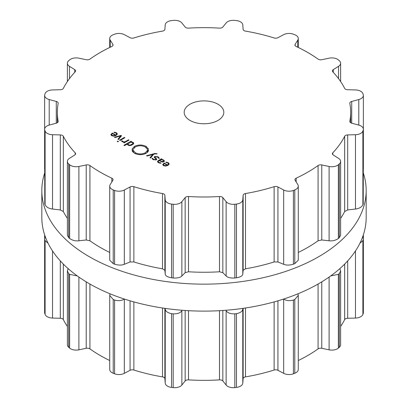 <?xml version="1.0" encoding="UTF-8"?>
<svg xmlns="http://www.w3.org/2000/svg" width="408" height="408" viewBox="0 0 408 408"><rect width="100%" height="100%" fill="white"/><g stroke="black" fill="none" stroke-linecap="round" stroke-linejoin="round"><path stroke-width="0.61" d="M41.825 217.479A162.175 93.631 0 0 0 204 311.115A162.175 93.631 0 0 0 366.175 217.479L366.175 190.521A162.175 93.631 0 0 0 363.365 173.16A162.175 93.631 0 0 1 366.175 190.521A162.175 93.631 0 0 1 204 284.152A162.175 93.631 0 0 1 41.825 190.521A162.175 93.631 0 0 0 204 284.152A162.175 93.631 0 0 0 366.175 190.521L366.175 217.479A162.175 93.631 0 0 1 204 311.115A162.175 93.631 0 0 1 41.825 217.479L41.825 190.521A162.175 93.631 0 0 1 44.635 173.16A162.175 93.631 0 0 0 41.825 190.521L41.825 217.479M110.084 293.816L109.721 295.397L109.721 369.47A7.925 4.575 0 0 0 113.21 373.259A162.175 93.631 0 0 0 113.898 373.529A162.175 93.631 0 0 0 114.592 373.794A7.925 4.575 0 0 0 124.318 373.351L130.065 370.306A3.305 1.907 180 0 1 133.875 370.041A146.656 84.67 0 0 0 147.88 373.901A146.656 84.67 0 0 0 162.506 376.885A3.305 1.907 180 0 1 164.873 378.634L165.214 383.127A7.925 4.575 0 0 0 171.544 387.411A162.175 93.631 0 0 0 172.36 387.508A162.175 93.631 0 0 0 173.181 387.6A7.925 4.575 0 0 0 181.866 385.04L185.161 380.96A3.305 1.907 180 0 1 188.506 379.874A146.656 84.67 0 0 0 204 380.348A146.656 84.67 0 0 0 219.494 379.874A3.305 1.907 180 0 1 222.839 380.96L226.134 385.04A7.925 4.575 0 0 0 234.819 387.6A162.175 93.631 0 0 0 235.64 387.508A162.175 93.631 0 0 0 236.456 387.411A7.925 4.575 0 0 0 242.786 383.127L243.127 378.634A3.305 1.907 180 0 1 245.494 376.885A146.656 84.67 0 0 0 260.12 373.901A146.656 84.67 0 0 0 274.125 370.041A3.305 1.907 180 0 1 277.935 370.306L283.682 373.351A7.925 4.575 0 0 0 293.408 373.794A162.175 93.631 0 0 0 294.102 373.529A162.175 93.631 0 0 0 294.79 373.259A7.925 4.575 0 0 0 298.279 369.47L298.279 295.397L297.916 293.816M298.279 360.529A146.656 84.67 0 0 0 307.698 355.546A146.656 84.67 0 0 0 318.077 348.886A3.305 1.907 180 0 1 321.774 348.289L329.103 349.829A7.925 4.575 0 0 0 338.38 348.095A162.175 93.631 0 0 0 338.844 347.692A162.175 93.631 0 0 0 339.303 347.295A7.925 4.575 0 0 0 340.619 344.77L340.619 270.902L339.813 268.653M340.619 326.461A146.656 84.67 0 0 0 344.663 319.632A3.305 1.907 180 0 1 347.687 318.265L355.475 318.067A7.925 4.575 0 0 0 362.896 314.415A162.175 93.631 0 0 0 363.059 313.941A162.175 93.631 0 0 0 363.222 313.471A7.925 4.575 0 0 0 363.365 312.599L363.365 238.843L362.671 236.849M363.365 278.751L363.222 239.726A162.175 93.631 180 0 1 363.059 240.195A162.175 93.631 180 0 1 362.896 240.669L359.933 243.209M44.635 278.751L44.778 239.726A162.175 93.631 180 0 0 44.941 240.195A162.175 93.631 180 0 0 45.104 240.669L48.068 243.209M45.329 236.849L44.635 238.843L44.635 312.599A7.925 4.575 0 0 0 44.778 313.471A162.175 93.631 0 0 0 44.941 313.941A162.175 93.631 0 0 0 45.104 314.415A7.925 4.575 0 0 0 52.525 318.067L60.313 318.265A3.305 1.907 180 0 1 63.337 319.632A146.656 84.67 0 0 0 67.381 326.461M68.187 268.653L67.381 270.902L67.381 344.77A7.925 4.575 0 0 0 68.697 347.295A162.175 93.631 0 0 0 69.156 347.692A162.175 93.631 0 0 0 69.62 348.095A7.925 4.575 0 0 0 78.897 349.829L86.226 348.289A3.305 1.907 180 0 1 89.923 348.886A146.656 84.67 0 0 0 100.302 355.546A146.656 84.67 0 0 0 109.721 360.529M294.79 373.259L294.79 299.513A162.175 93.631 180 0 1 294.102 299.783A162.175 93.631 180 0 1 293.408 300.048C289.553 301.109 286.309 300.772 283.682 299.038L283.682 373.351M294.79 299.513L298.279 295.397M242.816 308.392L242.786 308.815C242.648 311.217 240.541 312.834 236.456 313.665A162.175 93.631 180 0 1 235.64 313.762A162.175 93.631 180 0 1 234.819 313.854C230.525 313.981 227.628 312.941 226.134 310.728L225.813 310.264M330.735 275.905L338.38 274.349A162.175 93.631 180 0 0 338.844 273.952A162.175 93.631 180 0 0 339.303 273.549L340.619 270.902M182.187 310.264L181.866 310.728C180.372 312.941 177.475 313.981 173.181 313.854A162.175 93.631 180 0 1 172.36 313.762A162.175 93.631 180 0 1 171.544 313.665C167.459 312.834 165.352 311.217 165.214 308.815L165.184 308.392M124.318 373.351L124.318 299.038C121.691 300.772 118.448 301.109 114.592 300.048A162.175 93.631 180 0 1 113.898 299.783A162.175 93.631 180 0 1 113.21 299.513L109.721 295.397M69.62 348.095L69.62 274.349L77.265 275.905M69.62 274.349A162.175 93.631 180 0 1 69.156 273.952A162.175 93.631 180 0 1 68.697 273.549L67.381 270.902M189.99 120.416A19.814 11.439 180 0 1 184.186 112.322A19.814 11.439 180 0 1 204 100.883A19.814 11.439 180 0 1 223.814 112.322A19.814 11.439 180 0 1 211.584 122.895A19.814 11.439 180 0 1 189.99 120.416M294.102 190.179A162.175 93.631 0 0 0 294.79 189.909A7.925 4.575 0 0 0 298.279 186.114A7.925 4.575 0 0 0 297.804 184.554L295.137 180.321A3.305 1.907 180 0 1 294.938 179.668A3.305 1.907 180 0 1 296.162 178.189A146.656 84.67 0 0 0 307.698 172.196A146.656 84.67 0 0 0 318.077 165.536A3.305 1.907 180 0 1 321.774 164.939L329.103 166.479A7.925 4.575 0 0 0 338.38 164.74A162.175 93.631 0 0 0 338.844 164.342A162.175 93.631 0 0 0 339.303 163.945A7.925 4.575 0 0 0 340.619 161.42A7.925 4.575 0 0 0 338.538 158.329L333.27 155.009A3.305 1.907 180 0 1 332.403 153.724A3.305 1.907 180 0 1 332.806 152.811A146.656 84.67 0 0 0 339.492 144.728A146.656 84.67 0 0 0 344.663 136.282A3.305 1.907 180 0 1 347.687 134.915L355.475 134.716A7.925 4.575 0 0 0 362.896 131.065A162.175 93.631 0 0 0 363.059 130.591A162.175 93.631 0 0 0 363.222 130.121A7.925 4.575 0 0 0 363.365 129.249A7.925 4.575 0 0 0 358.79 125.103L351.721 123.201A3.305 1.907 180 0 1 349.814 121.472A3.305 1.907 180 0 1 349.835 121.273A146.656 84.67 0 0 0 350.656 112.322A146.656 84.67 0 0 0 349.835 103.377A3.305 1.907 180 0 1 349.814 103.178A3.305 1.907 180 0 1 351.721 101.449L358.79 99.547A7.925 4.575 0 0 0 363.365 95.401A7.925 4.575 0 0 0 363.222 94.528A162.175 93.631 0 0 0 363.059 94.059A162.175 93.631 0 0 0 362.896 93.585A7.925 4.575 0 0 0 355.475 89.933L347.687 89.734A3.305 1.907 180 0 1 344.663 88.368A146.656 84.67 0 0 0 339.492 79.922A146.656 84.67 0 0 0 332.806 71.839A3.305 1.907 180 0 1 332.403 70.926A3.305 1.907 180 0 1 333.27 69.641L338.538 66.32A7.925 4.575 0 0 0 340.619 63.23A7.925 4.575 0 0 0 339.303 60.705A162.175 93.631 0 0 0 338.844 60.308A162.175 93.631 0 0 0 338.38 59.905A7.925 4.575 0 0 0 329.103 58.171L321.774 59.711A3.305 1.907 180 0 1 318.077 59.114A146.656 84.67 0 0 0 307.698 52.453A146.656 84.67 0 0 0 296.162 46.461A3.305 1.907 180 0 1 294.938 44.982A3.305 1.907 180 0 1 295.137 44.329L297.804 40.096A7.925 4.575 0 0 0 298.279 38.53A7.925 4.575 0 0 0 294.79 34.741A162.175 93.631 0 0 0 294.102 34.471A162.175 93.631 0 0 0 293.408 34.206A7.925 4.575 0 0 0 283.682 34.649L277.935 37.694A3.305 1.907 180 0 1 274.125 37.959A146.656 84.67 0 0 0 260.12 34.099A146.656 84.67 0 0 0 245.494 31.115A3.305 1.907 180 0 1 243.127 29.366L242.786 24.873A7.925 4.575 0 0 0 236.456 20.589A162.175 93.631 0 0 0 235.64 20.492A162.175 93.631 0 0 0 234.819 20.4A7.925 4.575 0 0 0 226.134 22.96L222.839 27.04A3.305 1.907 180 0 1 219.494 28.127A146.656 84.67 0 0 0 204 27.652A146.656 84.67 0 0 0 188.506 28.127A3.305 1.907 180 0 1 185.161 27.04L181.866 22.96A7.925 4.575 0 0 0 173.181 20.4A162.175 93.631 0 0 0 172.36 20.492A162.175 93.631 0 0 0 171.544 20.589A7.925 4.575 0 0 0 165.214 24.873L164.873 29.366A3.305 1.907 180 0 1 162.506 31.115A146.656 84.67 0 0 0 147.88 34.099A146.656 84.67 0 0 0 133.875 37.959A3.305 1.907 180 0 1 130.065 37.694L124.318 34.649A7.925 4.575 0 0 0 114.592 34.206A162.175 93.631 0 0 0 113.898 34.471A162.175 93.631 0 0 0 113.21 34.741A7.925 4.575 0 0 0 109.721 38.53A7.925 4.575 0 0 0 110.196 40.096L112.863 44.329A3.305 1.907 180 0 1 113.062 44.982A3.305 1.907 180 0 1 111.838 46.461A146.656 84.67 0 0 0 100.302 52.453A146.656 84.67 0 0 0 89.923 59.114A3.305 1.907 180 0 1 86.226 59.711L78.897 58.171A7.925 4.575 0 0 0 69.62 59.905A162.175 93.631 0 0 0 69.156 60.308A162.175 93.631 0 0 0 68.697 60.705A7.925 4.575 0 0 0 67.381 63.23A7.925 4.575 0 0 0 69.462 66.32L74.73 69.641A3.305 1.907 180 0 1 75.597 70.926A3.305 1.907 180 0 1 75.194 71.839A146.656 84.67 0 0 0 68.508 79.922A146.656 84.67 0 0 0 63.337 88.368A3.305 1.907 180 0 1 60.313 89.734L52.525 89.933A7.925 4.575 0 0 0 45.104 93.585A162.175 93.631 0 0 0 44.941 94.059A162.175 93.631 0 0 0 44.778 94.528A7.925 4.575 0 0 0 44.635 95.401A7.925 4.575 0 0 0 49.21 99.547L56.279 101.449A3.305 1.907 180 0 1 58.186 103.178A3.305 1.907 180 0 1 58.166 103.377A146.656 84.67 0 0 0 57.344 112.322A146.656 84.67 0 0 0 58.166 121.273A3.305 1.907 180 0 1 58.186 121.472A3.305 1.907 180 0 1 56.279 123.201L49.21 125.103A7.925 4.575 0 0 0 44.635 129.249A7.925 4.575 0 0 0 44.778 130.121A162.175 93.631 0 0 0 44.941 130.591A162.175 93.631 0 0 0 45.104 131.065A7.925 4.575 0 0 0 52.525 134.716L60.313 134.915A3.305 1.907 180 0 1 63.337 136.282A146.656 84.67 0 0 0 68.508 144.728A146.656 84.67 0 0 0 75.194 152.811A3.305 1.907 180 0 1 75.597 153.724A3.305 1.907 180 0 1 74.73 155.009L69.462 158.329A7.925 4.575 0 0 0 67.381 161.42A7.925 4.575 0 0 0 68.697 163.945A162.175 93.631 0 0 0 69.156 164.342A162.175 93.631 0 0 0 69.62 164.74A7.925 4.575 0 0 0 78.897 166.479L86.226 164.939A3.305 1.907 180 0 1 89.923 165.536A146.656 84.67 0 0 0 100.302 172.196A146.656 84.67 0 0 0 111.838 178.189A3.305 1.907 180 0 1 113.062 179.668A3.305 1.907 180 0 1 112.863 180.321L110.196 184.554A7.925 4.575 0 0 0 109.721 186.114A7.925 4.575 0 0 0 113.21 189.909A162.175 93.631 0 0 0 113.898 190.179A162.175 93.631 0 0 0 114.592 190.444A7.925 4.575 0 0 0 124.318 190.001L130.065 186.956A3.305 1.907 180 0 1 133.875 186.691A146.656 84.67 0 0 0 147.88 190.551A146.656 84.67 0 0 0 162.506 193.535A3.305 1.907 180 0 1 164.873 195.279L165.214 199.777A7.925 4.575 0 0 0 171.544 204.061A162.175 93.631 0 0 0 172.36 204.158A162.175 93.631 0 0 0 173.181 204.25A7.925 4.575 0 0 0 181.866 201.69L185.161 197.61A3.305 1.907 180 0 1 188.506 196.523A146.656 84.67 0 0 0 204 196.998A146.656 84.67 0 0 0 219.494 196.523A3.305 1.907 180 0 1 222.839 197.61L226.134 201.69A7.925 4.575 0 0 0 234.819 204.25A162.175 93.631 0 0 0 235.64 204.158A162.175 93.631 0 0 0 236.456 204.061A7.925 4.575 0 0 0 242.786 199.777L243.127 195.279A3.305 1.907 180 0 1 245.494 193.535A146.656 84.67 0 0 0 260.12 190.551A146.656 84.67 0 0 0 274.125 186.691A3.305 1.907 180 0 1 277.935 186.956L283.682 190.001A7.925 4.575 0 0 0 293.408 190.444A162.175 93.631 0 0 0 294.102 190.179M110.859 134.757L111.675 135.686L113.75 136.139L116.091 135.385L117.397 134.023L116.489 132.768L113.995 132.182L114.082 132.58L115.999 133.018L116.703 133.982L115.683 135.028L112.307 133.074L110.849 134.635M116.708 133.88L116.703 134.982L116.708 133.88M118.473 139.541L121.513 135.736L121.008 135.446L114.418 137.2L114.985 137.527L120.661 135.935L117.907 139.215L118.473 139.541M119.59 140.184L120.105 140.485L124.914 137.705L124.404 137.409L119.59 140.184M117.234 141.479L117.866 141.846L118.498 141.479L117.861 141.112L117.234 141.479M122.803 141.591L122.262 140.842L121.523 140.842L122.232 141.78L124.353 142.198L123.716 142.565L124.226 142.861L129.04 140.087L128.525 139.786L125.562 141.499L124.205 141.892L122.803 141.591L122.803 142.035M127.311 144.401L127.311 143.932L128.076 145.156L129.683 145.6L131.106 145.355L133.355 144.06L133.778 143.234L133.008 142.305L130.891 141.867L131.509 141.51L130.994 141.214L123.884 145.319L124.399 145.615L127.281 144.177M132.289 149.654L132.376 149.175L132.024 149.144L134.37 146.416C138.322 144.554 142.264 144.565 146.207 146.446L148.604 149.216L148.114 148.762L147.553 148.838L147.686 149.287L147.329 149.318L145.304 146.972C141.964 145.376 138.628 145.365 135.283 146.941L132.865 149.67L132.289 149.654M135.329 152.73C138.669 154.326 142.004 154.331 145.35 152.755L147.767 150.027L148.344 150.042L148.257 150.526L148.609 150.557L146.263 153.286C142.316 155.147 138.368 155.137 134.426 153.255L132.029 150.486L132.518 150.94L133.079 150.858L132.947 150.414L133.299 150.389L135.329 152.73L135.329 153.709M157.039 153.734L155.02 153.464L146.508 155.729L147.074 156.055L152.75 154.464L149.996 157.743L150.562 158.069L153.602 154.265L155.428 153.796L157.039 153.979M158.085 156.784L154.714 156.488L154.158 157.156L156.111 159.151L155.769 159.564L153.602 159.385L152.648 158.365L151.97 158.36L153.163 159.64L156.274 159.854L156.794 159.202L154.861 157.197L155.213 156.779L157.656 157.054L158.661 158.314L159.36 158.319L158.085 156.784L158.085 157.34M164.48 161.032L163.491 159.905L161.471 159.36L161.945 159.084L161.435 158.789L158.136 160.691L157.422 161.624L158.447 162.69L160.895 163.251L160.844 162.853L158.896 162.43L158.126 161.614L158.702 160.956L159.242 160.645L162.425 162.063L163.894 161.731L164.48 161.007M162.716 164.694L163.531 165.628L165.607 166.082L167.943 165.327L169.254 163.96L168.346 162.71L165.852 162.124L165.939 162.517L167.856 162.955L168.555 163.919L167.54 164.965L164.164 163.016L162.705 164.572M168.565 163.817L168.555 164.919L168.565 163.817M298.279 186.114L298.279 260.187L294.79 263.655A162.175 93.631 180 0 1 294.102 263.92A162.175 93.631 180 0 1 293.408 264.185L293.408 190.444M109.721 186.114L109.721 260.187L113.21 263.655A162.175 93.631 180 0 0 113.898 263.92A162.175 93.631 180 0 0 114.592 264.185C118.448 265.343 121.691 265.384 124.318 264.308L130.065 261.992L133.875 261.946A146.656 84.67 180 0 0 147.88 265.807A146.656 84.67 180 0 0 162.506 268.796L164.873 270.32L165.214 274.089C165.352 275.823 167.459 277.063 171.544 277.807A162.175 93.631 180 0 0 172.36 277.904A162.175 93.631 180 0 0 173.181 277.996C177.475 278.215 180.372 277.547 181.866 276.002L185.161 272.651L188.506 271.779A146.656 84.67 180 0 0 204 272.253A146.656 84.67 180 0 0 219.494 271.779L222.839 272.651L226.134 276.002C227.628 277.547 230.525 278.215 234.819 277.996A162.175 93.631 180 0 0 235.64 277.904A162.175 93.631 180 0 0 236.456 277.807C240.541 277.063 242.648 275.823 242.786 274.089L243.127 270.32L245.494 268.796A146.656 84.67 180 0 0 260.12 265.807A146.656 84.67 180 0 0 274.125 261.946L277.935 261.992L283.682 264.308C286.309 265.384 289.553 265.343 293.408 264.185M340.619 161.42L340.619 235.289L339.303 237.686A162.175 93.631 180 0 1 338.844 238.088A162.175 93.631 180 0 1 338.38 238.486C335.555 240.409 332.459 241.179 329.103 240.791L321.774 239.981L318.077 240.791A146.656 84.67 180 0 1 307.698 247.452A146.656 84.67 180 0 1 298.279 252.44M363.365 129.249L363.222 203.862A162.175 93.631 180 0 1 363.059 204.337A162.175 93.631 180 0 1 362.896 204.806C361.529 207.213 359.055 208.621 355.475 209.029L347.687 209.952L344.663 211.538A146.656 84.67 180 0 1 340.619 218.367M109.721 252.44A146.656 84.67 180 0 1 100.302 247.452A146.656 84.67 180 0 1 89.923 240.791L89.923 165.536M67.381 161.42L67.381 235.289L68.697 237.686A162.175 93.631 180 0 0 69.156 238.088A162.175 93.631 180 0 0 69.62 238.486C72.446 240.409 75.541 241.179 78.897 240.791L86.226 239.981L89.923 240.791M67.381 218.367A146.656 84.67 180 0 1 63.337 211.538L63.337 136.282M44.635 129.249L44.778 203.862A162.175 93.631 180 0 0 44.941 204.337A162.175 93.631 180 0 0 45.104 204.806C46.471 207.213 48.945 208.621 52.525 209.029L60.313 209.952L63.337 211.538M44.635 169.157L44.635 95.401M115.683 135.604L115.683 135.028M112.307 133.676L112.307 133.074M121.008 136.369L121.008 135.446M120.661 136.802L120.661 135.935M124.404 138.001L124.404 137.409M117.861 141.841L117.861 141.112M122.262 141.8L122.262 140.842M124.353 142.79L124.353 142.198M128.525 140.383L128.525 139.786M130.891 142.208L130.891 141.867M130.994 141.805L130.994 141.214M132.376 149.66L132.376 149.175M147.553 149.297L147.553 148.838M133.299 152.449L133.299 150.389M133.079 152.25L133.079 150.858M132.518 151.572L132.518 150.94M132.371 151.343L132.371 150.46M148.257 151.424L148.257 150.526M147.767 152.097L147.767 150.027M147.681 152.189L147.681 150.476M147.334 152.526L147.334 150.45M152.75 155.331L152.75 154.464M152.648 159.293L152.648 158.365M159.65 160.885L159.65 160.41L161.461 159.681L161.471 159.36M161.435 159.676L161.435 158.789M160.844 163.256L160.844 162.853M167.54 165.541L167.54 164.965M164.164 163.613L164.164 163.016M111.675 134.232L112.414 133.61L115.275 135.262L114.194 135.691L112.129 135.425L111.675 134.232L111.542 135.604M115.275 135.782L115.275 135.262M127.954 143.835L130.723 142.239L132.488 142.525L132.988 143.545L130.223 145.141L128.454 144.855L127.954 143.835L127.872 145.029M133.079 144.294L133.079 143.234L132.988 144.361M161.461 159.681L163.042 160.166L163.786 160.936L163.373 161.441L161.16 161.282L161.165 161.736L161.16 161.282L159.65 160.41M163.531 164.174L164.271 163.547L167.132 165.204L166.051 165.628L163.985 165.368L163.531 164.174L163.399 165.546M167.132 165.725L167.132 165.204M293.408 373.794L293.408 300.048M277.935 370.306L277.935 300.818M274.125 370.041L274.125 301.91M318.077 348.886L318.077 284.034M245.494 376.885L245.494 307.999M321.774 348.289L321.774 281.851M243.127 378.634L243.127 308.346M329.103 349.829L329.103 277.063M242.786 383.127L242.786 308.815M338.38 348.095L338.38 274.349M236.456 387.411L236.456 313.665M339.303 347.295L339.303 273.549M234.819 387.6L234.819 313.854M226.134 385.04L226.134 310.728M222.839 380.96L222.839 310.478M219.494 379.874L219.494 310.687M344.663 319.632L344.663 264.083M188.506 379.874L188.506 310.687M347.687 318.265L347.687 260.901M185.161 380.96L185.161 310.478M355.475 318.067L355.475 250.93M181.866 385.04L181.866 310.728M362.896 314.415L362.896 240.669M173.181 387.6L173.181 313.854M363.222 313.471L363.222 239.726M171.544 387.411L171.544 313.665M165.214 383.127L165.214 308.815M164.873 378.634L164.873 308.346M162.506 376.885L162.506 307.999M133.875 370.041L133.875 301.91M130.065 370.306L130.065 300.818M114.592 373.794L114.592 300.048M113.21 373.259L113.21 299.513M89.923 348.886L89.923 284.034M86.226 348.289L86.226 281.851M78.897 349.829L78.897 277.063M68.697 347.295L68.697 273.549M63.337 319.632L63.337 264.083M60.313 318.265L60.313 260.901M52.525 318.067L52.525 250.93M45.104 314.415L45.104 240.669M44.778 313.471L44.778 239.726M294.79 263.655L294.79 189.909M283.682 264.308L283.682 190.001M277.935 261.992L277.935 186.956M296.162 181.953L296.162 178.189M274.125 261.946L274.125 186.691M318.077 240.791L318.077 165.536M245.494 268.796L245.494 193.535M321.774 239.981L321.774 164.939M243.127 270.32L243.127 195.279M329.103 240.791L329.103 166.479M242.786 274.089L242.786 199.777M338.38 238.486L338.38 164.74M236.456 277.807L236.456 204.061M339.303 237.686L339.303 163.945M234.819 277.996L234.819 204.25M226.134 276.002L226.134 201.69M222.839 272.651L222.839 197.61M332.806 154.632L332.806 152.811M219.494 271.779L219.494 196.523M344.663 211.538L344.663 136.282M188.506 271.779L188.506 196.523M347.687 209.952L347.687 134.915M185.161 272.651L185.161 197.61M355.475 209.029L355.475 134.716M181.866 276.002L181.866 201.69M362.896 204.806L362.896 131.065M173.181 277.996L173.181 204.25M363.222 203.862L363.222 130.121M171.544 277.807L171.544 204.061M165.214 274.089L165.214 199.777M164.873 270.32L164.873 195.279M349.835 121.676L349.835 121.273M162.506 268.796L162.506 193.535M133.875 261.946L133.875 186.691M351.721 123.201L351.721 101.449M130.065 261.992L130.065 186.956M358.79 125.103L358.79 99.547M124.318 264.308L124.318 190.001M114.592 264.185L114.592 190.444M113.21 263.655L113.21 189.909M111.838 181.953L111.838 178.189M333.27 72.338L333.27 69.641M86.226 239.981L86.226 164.939M338.538 78.622L338.538 66.32M78.897 240.791L78.897 166.479M69.62 238.486L69.62 164.74M68.697 237.686L68.697 163.945M75.194 154.632L75.194 152.811M295.137 45.63L295.137 44.329M60.313 209.952L60.313 134.915M297.804 47.236L297.804 40.096M52.525 209.029L52.525 134.716M45.104 204.806L45.104 131.065M44.778 203.862L44.778 130.121M58.166 121.676L58.166 121.273M56.279 123.201L56.279 101.449M49.21 125.103L49.21 99.547M74.73 72.338L74.73 69.641M69.462 78.622L69.462 66.32M112.863 45.63L112.863 44.329M110.196 47.236L110.196 40.096M112.078 133.829L112.078 133.207M116.489 133.391L116.489 132.768M115.311 132.717L115.311 132.304M125.562 142.096L125.562 141.499M124.205 142.214L124.205 141.892M133.008 142.984L133.008 142.305M146.207 147.609L146.207 146.446M134.37 147.594L134.37 146.416M145.35 153.739L145.35 152.755M155.02 153.898L155.02 153.464M154.714 157.916L154.714 156.488M155.769 160.069L155.769 159.564M153.602 159.859L153.602 159.385M156.07 158.993L156.07 158.284M155.336 158.35L155.336 157.779M163.491 160.466L163.491 159.905M158.136 161.522L158.136 160.691M159.844 163.231L159.844 162.817M158.896 162.925L158.896 162.43M163.934 163.771L163.934 163.149M168.346 163.328L168.346 162.71M167.168 162.659L167.168 162.241M112.129 135.905L112.129 135.425M114.194 136.088L114.194 135.691M128.454 145.345L128.454 144.855M130.223 145.569L130.223 145.141M131.845 145.049L131.845 144.483M163.373 161.956L163.373 161.441M163.985 165.842L163.985 165.368M166.051 166.031L166.051 165.628M363.365 234.84L363.365 238.843M44.635 234.84L44.635 238.843M350.656 112.322L350.656 122.742M363.365 95.401L363.365 169.157M340.619 63.23L340.619 81.539M298.279 38.53L298.279 47.471M57.344 112.322L57.344 122.742M67.381 63.23L67.381 81.539M109.721 38.53L109.721 47.471M156.111 159.941L156.111 159.151M154.861 158.029L154.861 157.197M158.126 162.491L158.126 161.614M163.786 161.787L163.786 160.936"/></g></svg>
